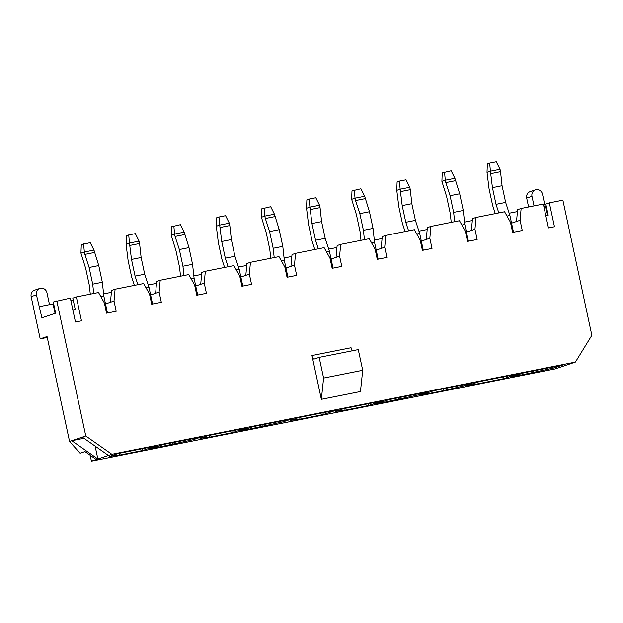 <?xml version="1.0" encoding="UTF-8"?>
<svg xmlns="http://www.w3.org/2000/svg" width="623" height="623" viewBox="0 0 623 623"><rect width="100%" height="100%" fill="white"/><g stroke="black" fill="none" stroke-linecap="round" stroke-linejoin="round"><path stroke-width="0.93" d="M90.156 455.218L91.425 461.152L554.961 368.956L575.411 362.072L591.85 335.322L562.873 200.17L549.338 202.864L554.462 226.749L548.45 227.948L543.326 204.056L521.14 208.471L520.073 220.308L522.261 230.502L512.636 232.418L510.447 222.224L504.599 211.758L476.027 217.443L474.952 229.28L477.14 239.473L467.515 241.389L465.334 231.195L459.478 220.737L430.906 226.422L429.839 238.259L432.019 248.445L422.402 250.36L420.214 240.166L414.365 229.708L385.793 235.393L384.718 247.23L386.906 257.424L377.281 259.339L375.093 249.145L369.244 238.687L340.672 244.364L339.605 256.201L341.786 266.395L332.16 268.311L329.98 258.117L324.131 247.658L295.551 253.343L294.484 265.18L296.673 275.374L287.047 277.282L284.859 267.088L279.011 256.629L250.438 262.314L249.364 274.151L251.552 284.345L241.926 286.261L239.738 276.067L233.89 265.608L205.317 271.285L204.251 283.122L206.431 293.316L196.806 295.232L194.625 285.038L188.777 274.579L160.197 280.264L159.13 292.101L161.318 302.295L151.693 304.203L149.504 294.017L143.656 283.551L115.084 289.236L114.017 301.073L116.197 311.266L106.572 313.182L104.391 302.988L98.543 292.53L76.356 296.937L81.481 320.829L75.461 322.029L70.344 298.137L53.267 302.015L55.657 313.167L41.912 317.785L36.438 294.874A5.708 5.366 -108.6 0 1 39.88 288.418A5.708 5.366 -108.6 0 1 46.959 292.779L49.505 304.655M323.602 378.075L362.711 370.296L360.46 391.54L321.359 399.32L323.602 378.075L319.171 357.368L314.148 359.058A4.073 1.386 78.8 0 1 314.085 359.074A4.073 1.386 78.8 0 1 311.975 355.523L321.359 399.32M575.411 362.072L111.875 454.268L85.779 435.975L56.802 300.831M466.448 232.145L471.416 230.471L472.483 218.634L476.027 217.443M511.561 223.166L516.529 221.5L517.604 209.663L521.14 208.471M464.548 222.1L472.312 220.558M509.178 213.222L517.425 211.586M420.323 395.247L433.803 390.714L472.148 383.09L463.956 385.839L443.638 390.613L420.323 395.247M239.855 431.147L253.327 426.615L291.681 418.983L283.488 421.74L239.855 431.147M427.035 392.062L418.843 394.818L375.21 404.226L388.682 399.693L427.035 392.062M233.088 432.487L209.772 437.128L200.022 438.343L208.214 435.586L246.56 427.962L233.088 432.487L232.706 430.711M142.854 450.437L119.538 455.078L109.788 456.285L117.981 453.536L156.326 445.904L142.854 450.437L142.472 448.661M91.425 461.152L111.875 454.268M149.621 449.09L163.094 444.557L201.447 436.933L193.255 439.69L149.621 449.09M323.321 414.544L300.013 419.178L290.256 420.393L298.448 417.636L336.802 410.012L323.321 414.544L322.94 412.769M503.789 378.644L465.443 386.276L478.916 381.743L517.269 374.112L503.789 378.644L503.415 376.868M368.442 405.565L345.126 410.207L335.376 411.421L343.569 408.665L381.915 401.033L368.442 405.565L368.061 403.79M510.556 377.297L524.036 372.772L562.39 365.14L554.197 367.897L510.556 377.297M376.214 250.088L381.183 248.421L382.249 236.584L385.793 235.393M421.327 241.117L426.296 239.442L427.362 227.613L430.906 226.422M374.306 240.05L382.078 238.508M418.944 231.172L427.191 229.529M285.973 268.038L290.941 266.371L292.016 254.534L295.551 253.343M331.093 259.067L336.062 257.392L337.129 245.555L340.672 244.364M284.072 258L291.837 256.45M328.703 249.122L336.957 247.479M195.739 285.988L200.707 284.314L201.774 272.477L205.317 271.285M240.86 277.009L245.828 275.343L246.895 263.506L250.438 262.314M193.839 275.95L201.603 274.4M238.469 267.072L246.724 265.429M150.626 294.959L155.594 293.293L156.661 281.456L160.197 280.264M148.235 285.015L156.49 283.379M103.605 293.892L111.369 292.351M105.505 303.938L110.473 302.264L111.54 290.427L115.084 289.236M70.827 300.411L73.203 299.943M72.899 310.052L75.204 309.281L72.813 298.129L76.356 296.937M543.817 206.338L545.592 205.979L547.609 215.394M545.055 206.088L542.508 194.212A5.708 5.366 71.4 0 0 535.422 189.851A5.708 5.366 71.4 0 0 531.98 196.307L534.036 205.909M85.779 435.975L69.558 441.434L47.068 336.545L40.199 338.857L47.262 337.448M36.438 294.874L31.15 296.649L40.199 338.857M545.88 215.979L548.193 215.2L545.803 204.056L549.338 202.864M39.522 306.641L53.056 303.946L55.081 313.361M31.15 296.649A5.708 5.366 -108.6 0 1 34.592 290.193L39.88 288.418M535.422 189.851L530.134 191.627A5.708 5.366 71.4 0 0 526.692 198.083L528.6 206.984M96.285 459.517L84.954 451.566L80.087 453.201L69.558 441.434M95.109 446.076L97.873 458.98L71.777 440.687L83.957 438.265M82.345 437.136L108.441 455.429M362.711 370.296L358.272 349.596L319.171 357.368M352.307 350.78A4.073 1.386 78.8 0 1 351.076 347.743L311.975 355.523M119.157 453.303L119.538 455.078M110.473 302.264L114.017 301.073M193.021 438.608L193.255 439.69M172.929 444.456L172.548 442.68M155.594 293.293L159.13 292.101M209.398 435.352L209.772 437.128M200.707 284.314L204.251 283.122M299.632 417.402L300.013 419.178M290.941 266.371L294.484 265.18M418.609 393.736L418.843 394.818M398.518 399.584L398.136 397.809M381.183 248.421L384.718 247.23M471.416 230.471L474.952 229.28M283.255 420.657L283.488 421.74M263.163 426.506L262.781 424.73M245.828 275.343L249.364 274.151M344.745 408.431L345.126 410.207M336.062 257.392L339.605 256.201M463.73 384.765L463.956 385.839M443.638 390.613L443.257 388.838M426.296 239.442L429.839 238.259M553.964 366.815L554.197 367.897M533.872 372.663L533.49 370.887M516.529 221.5L520.073 220.308M90.288 294.165L89.323 285.318L85.748 268.622L80.959 253.156L81.286 244.714L90.226 242.62L93.964 250.103L98.753 265.569L102.336 282.266L103.862 296.268L107.452 313.003M100.957 296.844L103.862 296.268M93.964 250.103L84.339 252.019L84.853 254.402L94.478 252.486M84.853 254.402L89.128 267.485L98.753 265.569M89.128 267.485L92.71 284.174L102.336 282.266M92.71 284.174L93.723 293.488M83.607 243.936L84.339 252.019L80.959 253.156M137.878 284.703L135.074 276.129L131.5 259.433L129.459 243.04L126.072 244.177L128.112 260.57L131.694 277.266L134.358 285.404M152.565 304.032L148.983 287.296L146.07 287.873M148.983 287.296L144.7 274.213L135.074 276.129M144.7 274.213L141.125 257.517L131.5 259.433M141.125 257.517L139.591 243.507L129.966 245.423M139.591 243.507L139.085 241.132L129.459 243.04L128.727 234.957L135.339 233.641L139.085 241.132M126.072 244.177L126.399 235.743L128.727 234.957M180.53 276.223L179.564 267.368L175.982 250.672L171.193 235.206L171.52 226.764L180.46 224.669L184.198 232.153L188.987 247.619L192.569 264.316L194.096 278.317L197.686 295.061M191.191 278.902L194.096 278.317M184.198 232.153L174.572 234.069L175.086 236.452L184.712 234.536M175.086 236.452L179.362 249.535L188.987 247.619M179.362 249.535L182.944 266.231L192.569 264.316M182.944 266.231L183.956 275.537M173.84 225.985L174.572 234.069L171.193 235.206M228.119 266.753L225.316 258.179L221.733 241.483L219.693 225.098L216.313 226.235L218.354 242.62L221.928 259.316L224.591 267.454M242.806 286.082L239.216 269.346L236.312 269.923M239.216 269.346L234.941 256.263L225.316 258.179M234.941 256.263L231.359 239.567L221.733 241.483M231.359 239.567L229.825 225.565L220.207 227.481M229.825 225.565L229.319 223.182L219.693 225.098L218.961 217.006L225.581 215.69L229.319 223.182M216.313 226.235L216.633 217.793L218.961 217.006M270.764 258.272L269.798 249.418L266.216 232.722L261.426 217.256L261.753 208.822L270.694 206.719L274.439 214.203L279.221 229.669L282.803 246.365L284.329 260.375L287.919 277.11M281.425 260.951L284.329 260.375M274.439 214.203L264.814 216.119L265.32 218.502L274.945 216.586M265.32 218.502L269.595 231.585L279.221 229.669M269.595 231.585L273.178 248.281L282.803 246.365M273.178 248.281L274.198 257.587M264.082 208.035L264.814 216.119L261.426 217.256M318.353 248.803L315.55 240.229L311.967 223.532L309.927 207.148L306.547 208.284L308.587 224.669L312.162 241.366L314.825 249.504M333.04 268.139L329.45 251.396L326.545 251.98M329.45 251.396L325.175 238.321L315.55 240.229M325.175 238.321L321.593 221.624L311.967 223.532M321.593 221.624L320.066 207.615L310.441 209.53M320.066 207.615L319.552 205.232L309.927 207.148L309.195 199.064L315.814 197.748L319.552 205.232M306.547 208.284L306.874 199.843L309.195 199.064M360.997 240.322L360.032 231.468L356.449 214.771L351.66 199.313L351.987 190.872L360.935 188.769L364.673 196.261L369.462 211.727L373.037 228.415L374.571 242.425L378.153 259.16M371.658 243.001L374.571 242.425M364.673 196.261L355.048 198.176L355.554 200.551L365.179 198.644M355.554 200.551L359.837 213.634L369.462 211.727M359.837 213.634L363.411 230.331L373.037 228.415M363.411 230.331L364.432 239.645M354.316 190.085L355.048 198.176L351.66 199.313M408.587 230.86L405.783 222.286L402.201 205.59L400.161 189.197L396.781 190.334L398.821 206.727L402.403 223.423L405.059 231.561M423.274 250.189L419.684 233.454L416.779 234.03M419.684 233.454L415.409 220.371L405.783 222.286M415.409 220.371L411.826 203.674L402.201 205.59M411.826 203.674L410.3 189.665L400.675 191.58M410.3 189.665L409.786 187.282L400.161 189.197L399.429 181.114L406.048 179.798L409.786 187.282M396.781 190.334L397.108 181.893L399.429 181.114M451.231 222.372L450.265 213.525L446.691 196.829L441.902 181.363L442.221 172.921L451.169 170.827L454.907 178.31L459.696 193.776L463.271 210.473L464.805 224.475L468.395 241.218M461.9 225.059L464.805 224.475M454.907 178.31L445.281 180.226L445.795 182.609L455.421 180.693M445.795 182.609L450.071 195.692L459.696 193.776M450.071 195.692L453.645 212.388L463.271 210.473M453.645 212.388L454.665 221.695M444.549 172.143L445.281 180.226L441.902 181.363M498.821 212.91L496.017 204.336L492.443 187.64L490.402 171.247L487.015 172.392L489.055 188.777L492.637 205.473L495.301 213.611M513.508 232.239L509.918 215.503L507.013 216.08M509.918 215.503L505.642 202.42L496.017 204.336M505.642 202.42L502.068 185.724L492.443 187.64M502.068 185.724L500.534 171.722L490.908 173.63M500.534 171.722L500.028 169.339L490.402 171.247L489.67 163.164L496.282 161.848L500.028 169.339M487.015 172.392L487.342 163.95L489.67 163.164M531.98 196.307L526.692 198.083"/></g></svg>
